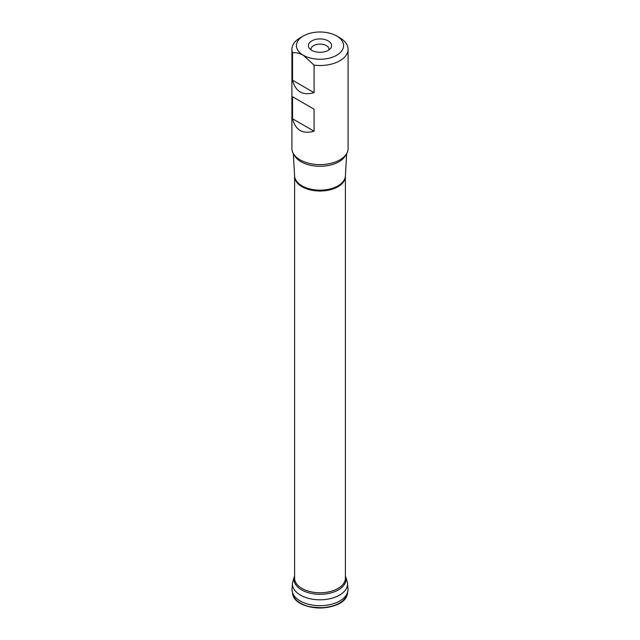 <?xml version="1.0" encoding="UTF-8"?>
<svg xmlns="http://www.w3.org/2000/svg" width="640" height="640" viewBox="0 0 640 640"><rect width="100%" height="100%" fill="white"/><g stroke="black" fill="none" stroke-linecap="round" stroke-linejoin="round"><path stroke-width="0.96" d="M345.4 577.632A25.408 14.672 180 0 1 320 592.768A25.408 14.672 180 0 1 294.6 577.632M345.4 577.512A25.416 14.672 180 0 1 320 592.784A25.416 14.672 180 0 1 294.6 577.512M347.192 594.752A27.656 15.968 180 0 0 347.656 592.08L347.2 594.736C343.984 602.056 336.032 606.376 323.344 607.68C312.248 607.696 304.616 606.176 300.44 603.12C297.024 601.4 294.472 598.608 292.808 594.736L291.992 589.424L292.568 582.472L294.6 575.864M347.2 594.736L348.008 589.424A28.008 16.168 180 0 1 330.792 604.432A28.008 16.168 180 0 1 300.192 600.944A28.008 16.168 180 0 1 291.992 589.424M347.104 595.008A27.656 15.968 180 0 1 327.984 607.128A27.656 15.968 180 0 1 300.448 603.128A27.656 15.968 180 0 1 292.896 595.008C297.296 611.96 342.704 611.96 347.104 595.008M342.368 601.216A27.2 15.704 180 0 1 297.632 601.216M336.688 35.992L339.864 37.824A28.096 16.224 180 0 1 348.096 49.296L348.096 148.392A28.096 16.224 180 0 1 340.48 159.504A28.096 16.224 180 0 1 299.52 159.504A28.096 16.224 180 0 1 291.904 148.392L291.904 49.296A28.096 16.224 180 0 1 300.136 37.824L303.312 35.992A23.6 13.624 180 0 1 336.688 35.992A23.6 13.624 180 0 1 336.688 55.256A23.6 13.624 180 0 1 303.312 55.256A23.6 13.624 180 0 1 303.312 35.992M348.096 49.296A28.096 16.224 180 0 1 314.088 65.152L314.088 92.68C302.704 95.808 295.52 91.664 292.536 80.232L292.536 52.704A28.096 16.224 180 0 1 291.904 49.296M292.536 118.776L292.536 96.752L314.088 109.2L314.088 131.216C302.704 134.352 295.52 130.2 292.536 118.776L314.088 131.216M292.536 52.704C295.888 52.376 299.48 53.232 303.312 55.256L314.088 65.152M328.192 40.896A11.584 6.688 180 0 1 330.576 48.352A11.584 6.688 180 0 1 320 52.312A11.584 6.688 180 0 1 309.424 48.352A11.584 6.688 180 0 1 313.432 40.112A11.584 6.688 180 0 1 328.192 40.896M311.064 49.888A8.992 5.192 180 0 1 311.008 49.296A8.992 5.192 180 0 1 316.56 44.504A8.992 5.192 180 0 1 326.36 45.624A8.992 5.192 180 0 1 328.992 49.296A8.992 5.192 180 0 1 328.936 49.888M314.088 92.68L292.536 80.232M314.088 109.2L292.536 96.752M345.4 575.944A26.04 15.04 180 0 1 320 594.304A26.04 15.04 180 0 1 294.6 575.944M347.32 585.944A28.008 16.168 180 0 1 348.008 589.424L347.432 582.472A27.544 15.904 180 0 1 320 599.808A27.544 15.904 180 0 1 292.568 582.472M346.08 154.432A26.832 15.496 180 0 1 327.248 165.696A26.832 15.496 180 0 1 301.024 161.728A26.832 15.496 180 0 1 293.92 154.432M294.6 176.352L294.592 175.976A25.424 14.68 0 0 0 302.024 185.872A25.424 14.68 0 0 0 329.344 189.144A25.424 14.68 0 0 0 345.408 175.976L345.4 176.352A25.4 14.664 180 0 1 320 191.016A25.4 14.664 180 0 1 294.6 176.352L294.6 578.704M347.432 582.472L345.4 575.864M345.4 176.352L345.4 578.704M345.408 175.976L346.696 153.448M294.592 175.976L293.304 153.448"/></g></svg>
